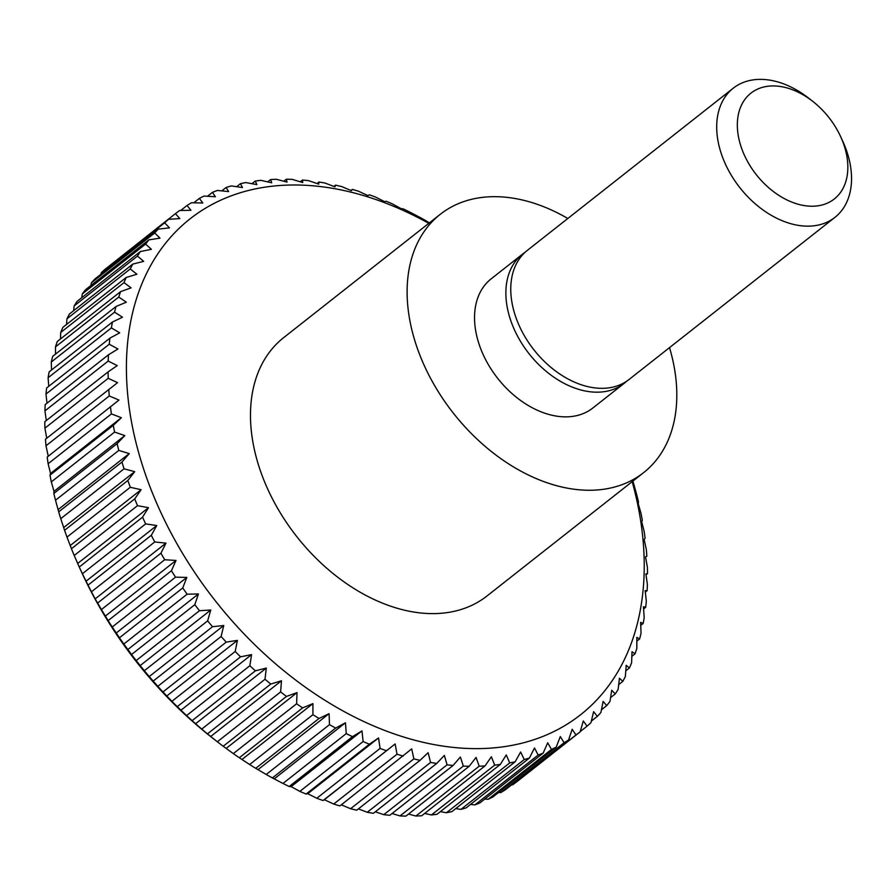 <?xml version="1.0" encoding="UTF-8"?>
<svg xmlns="http://www.w3.org/2000/svg" width="896" height="896" viewBox="0 0 896 896"><rect width="100%" height="100%" fill="white"/><g stroke="black" fill="none" stroke-linecap="round" stroke-linejoin="round"><path stroke-width="1.34" d="M669.514 347.626A164.382 112.739 -128.2 0 1 643.664 472.606A164.382 112.739 -128.2 0 1 431.962 380.89A164.382 112.739 -128.2 0 1 440.261 214.312A164.382 112.739 -128.2 0 1 567.818 218.478M643.664 472.606L487.021 595.963A164.382 112.739 -128.2 0 1 275.318 504.246A164.382 112.739 -128.2 0 1 283.618 337.68L440.261 214.312M626.517 381.338A82.186 56.37 -128.2 0 1 624.142 383.365A82.186 56.37 -128.2 0 1 518.291 337.501A82.186 56.37 -128.2 0 1 522.446 254.218A82.186 56.37 -128.2 0 1 524.966 252.392M624.142 383.365L592.816 408.027A82.186 56.37 -128.2 0 1 486.965 362.174A82.186 56.37 -128.2 0 1 491.109 278.891L522.446 254.218M840.739 136.864L842.867 141.501A82.186 56.37 -128.2 0 1 834.971 217.336L629.037 379.501A82.186 56.37 -128.2 0 1 523.186 333.648A82.186 56.37 -128.2 0 1 527.341 250.365L733.264 88.189A82.186 56.37 -128.2 0 1 808.83 98.291L812.851 101.438A67.357 46.2 -128.2 0 1 837.67 130.749A67.357 46.2 -128.2 0 1 840.739 136.864A67.357 46.2 -128.2 0 1 822.192 204.96A67.357 46.2 -128.2 0 1 747.522 161.426A67.357 46.2 -128.2 0 1 749.09 94.718A67.357 46.2 -128.2 0 1 812.851 101.438M834.971 217.336A82.186 56.37 -128.2 0 1 729.12 171.472A82.186 56.37 -128.2 0 1 733.264 88.189M333.715 804.048L324.352 799.714L323.053 800.531L395.147 743.949L397.006 754.208L333.715 804.048A328.765 225.467 -128.2 0 0 339.965 805.907L411.701 748.877L413.862 758.89L350.571 808.73A328.765 225.467 -128.2 0 0 356.765 810.174L420.056 760.334L428.131 752.707L430.573 762.44L367.282 812.28A328.765 225.467 -128.2 0 0 373.408 813.299L436.699 763.459L444.371 755.418L447.07 764.848L383.79 814.677A328.765 225.467 -128.2 0 0 389.827 815.282L453.107 765.442L460.376 757.008L463.31 766.091L400.019 815.931A328.765 225.467 -128.2 0 0 405.933 816.099L469.224 766.259L476.056 757.456L479.203 766.192L415.912 816.021A328.765 225.467 -128.2 0 0 421.691 815.763L484.971 765.934L491.378 756.773L494.693 765.128L431.413 814.957A328.765 225.467 -128.2 0 0 437.024 814.274L500.304 764.434L506.251 754.947L509.723 762.91L446.443 812.739A328.765 225.467 -128.2 0 0 451.864 811.63L515.155 761.802L520.643 752.002L524.238 759.539L460.947 809.379A328.765 225.467 -128.2 0 0 466.178 807.856L529.458 758.016L534.486 747.947L538.171 755.048L474.891 804.888A328.765 225.467 -128.2 0 0 479.875 802.939L543.166 753.099L547.714 742.795L551.477 749.437L488.186 799.277A328.765 225.467 -128.2 0 0 492.934 796.925L556.214 747.085L560.302 736.557L564.088 742.739L500.797 792.579A328.765 225.467 -128.2 0 0 505.277 789.824L568.568 739.995L572.174 729.277L575.971 734.978A328.765 225.467 -128.2 0 0 580.16 731.842L516.88 781.67A328.765 225.467 -128.2 0 1 512.68 784.806L511.627 784.829M500.797 792.579L498.512 792.523M488.186 799.277L484.803 799.064M474.891 804.888L470.512 804.429M460.947 809.379L455.694 808.629M446.443 812.739L440.384 811.63M431.413 814.957L424.637 813.445M415.912 816.021L408.509 814.072M400.019 815.931L392.056 813.523M383.79 814.677L375.334 811.787M367.282 812.28L358.4 808.886M350.571 808.73L341.331 804.821M323.053 800.531A328.765 225.467 -128.2 0 1 316.792 798.258L307.742 793.699L306.107 794.046A328.765 225.467 -128.2 0 1 299.846 791.381L291.155 786.632L289.195 786.509A328.765 225.467 -128.2 0 1 282.968 783.451L272.384 777.918A328.765 225.467 -128.2 0 1 266.202 774.48L255.741 768.32A328.765 225.467 -128.2 0 1 249.637 764.523L239.322 757.747A328.765 225.467 -128.2 0 1 233.33 753.603L223.205 746.256A328.765 225.467 -128.2 0 1 217.336 741.776L207.446 733.88A328.765 225.467 -128.2 0 1 201.734 729.086L192.114 720.664A328.765 225.467 -128.2 0 1 186.57 715.579L177.262 706.664A328.765 225.467 -128.2 0 1 171.909 701.31L162.96 691.947A328.765 225.467 -128.2 0 1 157.819 686.336L149.251 676.558A328.765 225.467 -128.2 0 1 144.346 670.712L136.192 660.565A328.765 225.467 -128.2 0 1 131.544 654.506L123.838 644.022A328.765 225.467 -128.2 0 1 119.459 637.784L112.235 626.998A328.765 225.467 -128.2 0 1 108.147 620.603L101.427 609.571A328.765 225.467 -128.2 0 1 97.642 603.03L95.155 598.886L165.962 543.133L160.933 553.202L97.642 603.03M215.029 739.973L212.083 737.666A315.616 216.451 -128.2 0 1 95.794 600.354A315.616 216.451 -128.2 0 1 81.402 571.726L79.52 567.605A328.765 225.467 -128.2 0 1 79.262 567.022L77.683 563.45L148.49 507.696L142.542 517.182L79.262 567.022M632.184 481.645A315.616 216.451 -128.2 0 1 500.662 747.141A315.616 216.451 -128.2 0 1 174.115 538.675A315.616 216.451 -128.2 0 1 166.107 242.547A315.616 216.451 -128.2 0 1 428.781 223.35M101.427 609.571L164.718 559.731A328.765 225.467 -128.2 0 1 160.933 553.202M164.718 559.731L175.986 560.459L171.427 570.763L108.147 620.603M112.235 626.998L175.515 577.158A328.765 225.467 -128.2 0 1 171.427 570.763M175.515 577.158L186.827 577.416L182.739 587.944L119.459 637.784M123.838 644.022L187.118 594.182A328.765 225.467 -128.2 0 1 182.739 587.944M187.118 594.182L198.43 593.958L194.824 604.677L131.544 654.506M136.192 660.565L199.472 610.725A328.765 225.467 -128.2 0 1 194.824 604.677M199.472 610.725L210.762 610.008L207.626 620.872L144.346 670.712M149.251 676.558L212.531 626.718A328.765 225.467 -128.2 0 1 207.626 620.872M212.531 626.718L223.765 625.498L221.099 636.496L157.819 686.336M162.96 691.947L226.24 642.107A328.765 225.467 -128.2 0 1 221.099 636.496M226.24 642.107L237.395 640.382L235.2 651.47L171.909 701.31M177.262 706.664L240.554 656.835A328.765 225.467 -128.2 0 1 235.2 651.47M240.554 656.835L251.586 654.595L249.85 665.739L186.57 715.579M192.114 720.664L255.405 670.824A328.765 225.467 -128.2 0 1 249.85 665.739M255.405 670.824L266.302 668.069L265.014 679.246L201.734 729.086M207.446 733.88L270.738 684.04A328.765 225.467 -128.2 0 1 265.014 679.246M270.738 684.04L281.467 680.77L280.627 691.936L217.336 741.776M223.205 746.256L286.496 696.416A328.765 225.467 -128.2 0 1 280.627 691.936M286.496 696.416L297.024 692.63L296.61 703.763L233.33 753.603M239.322 757.747L302.613 707.907A328.765 225.467 -128.2 0 1 296.61 703.763M302.613 707.907L312.917 703.606L312.928 714.683L249.637 764.523M255.741 768.32L319.021 718.48A328.765 225.467 -128.2 0 1 312.928 714.683M319.021 718.48L329.078 713.675L329.493 724.64L266.202 774.48M272.384 777.918L335.664 728.078A328.765 225.467 -128.2 0 1 329.493 724.64M335.664 728.078L345.453 722.77L346.248 733.611L282.968 783.451M289.195 786.509L352.475 736.669A328.765 225.467 -128.2 0 1 346.248 733.611M352.475 736.669L361.962 730.867L363.126 741.552L299.846 791.381M306.107 794.046L369.387 744.218A328.765 225.467 -128.2 0 1 363.126 741.552M369.387 744.218L378.549 737.946L380.072 748.429L316.792 798.258M386.333 750.691A328.765 225.467 -128.2 0 1 380.072 748.429M403.245 756.067A328.765 225.467 -128.2 0 1 397.006 754.208M420.056 760.334A328.765 225.467 -128.2 0 1 413.862 758.89M436.699 763.459A328.765 225.467 -128.2 0 1 430.573 762.44M453.107 765.442A328.765 225.467 -128.2 0 1 447.07 764.848M469.224 766.259A328.765 225.467 -128.2 0 1 463.31 766.091M484.971 765.934A328.765 225.467 -128.2 0 1 479.203 766.192M500.304 764.434A328.765 225.467 -128.2 0 1 494.693 765.128M515.155 761.802A328.765 225.467 -128.2 0 1 509.723 762.91M529.458 758.016A328.765 225.467 -128.2 0 1 524.238 759.539M543.166 753.099A328.765 225.467 -128.2 0 1 538.171 755.048M556.214 747.085A328.765 225.467 -128.2 0 1 551.477 749.437M568.568 739.995A328.765 225.467 -128.2 0 1 564.088 742.739M580.16 731.842L583.296 720.966L587.07 726.174L580.25 731.539M632.901 481.074A328.765 225.467 -128.2 0 1 633.606 483.459L636.798 495.062A328.765 225.467 -128.2 0 1 638.478 501.861L638.31 503.978L641.01 513.397A328.765 225.467 -128.2 0 1 642.309 520.139L641.749 521.842L644.19 531.574A328.765 225.467 -128.2 0 1 645.098 538.238L644.157 539.504L646.318 549.517A328.765 225.467 -128.2 0 1 646.834 556.08L645.534 556.898L647.382 567.157A328.765 225.467 -128.2 0 1 647.517 573.586L645.87 573.944L647.394 584.427A328.765 225.467 -128.2 0 1 647.125 590.699L645.154 590.576L646.33 601.25A328.765 225.467 -128.2 0 1 645.669 607.342L643.406 606.726L644.213 617.568A328.765 225.467 -128.2 0 1 643.16 623.459L640.629 622.339L641.043 633.315A328.765 225.467 -128.2 0 1 639.598 638.982L636.821 637.358L636.832 648.424A328.765 225.467 -128.2 0 1 635.018 653.845L632.005 651.706L631.602 662.85A328.765 225.467 -128.2 0 1 629.406 667.99L626.203 665.336L625.363 676.514A328.765 225.467 -128.2 0 1 622.81 681.363L619.438 678.205L618.15 689.382A328.765 225.467 -128.2 0 1 615.25 693.918L611.722 690.245L609.997 701.389A328.765 225.467 -128.2 0 1 606.738 705.6L603.109 701.411L600.914 712.499A328.765 225.467 -128.2 0 1 597.341 716.363L593.622 711.67L590.957 722.658A328.765 225.467 -128.2 0 1 587.07 726.174M429.363 222.902L426.104 220.83A328.765 225.467 -128.2 0 0 419.933 217.403L409.349 211.87A328.765 225.467 -128.2 0 0 403.122 208.813L401.15 208.69L392.47 203.93A328.765 225.467 -128.2 0 0 386.21 201.264L384.563 201.622L375.525 197.053A328.765 225.467 -128.2 0 0 369.264 194.79L367.965 195.608L358.59 191.262A328.765 225.467 -128.2 0 0 352.352 189.403L351.411 190.68L341.734 186.592A328.765 225.467 -128.2 0 0 335.541 185.147L334.981 186.85L325.024 183.042A328.765 225.467 -128.2 0 0 318.898 182.022L318.741 184.139L308.526 180.634A328.765 225.467 -128.2 0 0 302.49 180.04L302.736 182.56L292.286 179.379A328.765 225.467 -128.2 0 0 286.373 179.211L287.056 182.101L276.394 179.29A328.765 225.467 -128.2 0 0 270.626 179.547L271.746 182.795L260.904 180.354A328.765 225.467 -128.2 0 0 255.293 181.037L256.861 184.61L245.874 182.571A328.765 225.467 -128.2 0 0 240.442 183.68L242.469 187.555L231.358 185.931A328.765 225.467 -128.2 0 0 226.139 187.466L228.637 191.61L217.426 190.434A328.765 225.467 -128.2 0 0 212.43 192.371L215.398 196.762L204.12 196.045A328.765 225.467 -128.2 0 0 199.382 198.386L202.821 203L191.509 202.742A328.765 225.467 -128.2 0 0 187.029 205.486L190.938 210.28L179.626 210.504A328.765 225.467 -128.2 0 0 175.437 213.64L179.816 218.59L168.526 219.307L105.246 269.147A328.765 225.467 -128.2 0 0 101.349 272.653L164.64 222.813A328.765 225.467 -128.2 0 1 168.526 219.307M164.64 222.813L169.49 227.886L158.256 229.107L94.976 278.947A328.765 225.467 -128.2 0 0 91.392 282.811L154.683 232.982A328.765 225.467 -128.2 0 1 158.256 229.107M154.683 232.982L160.003 238.146L148.859 239.87L85.568 289.71A328.765 225.467 -128.2 0 0 82.32 293.922L145.6 244.082A328.765 225.467 -128.2 0 1 148.859 239.87M145.6 244.082L151.39 249.312L140.347 251.552L77.067 301.392A328.765 225.467 -128.2 0 0 74.155 305.939L137.446 256.099A328.765 225.467 -128.2 0 1 140.347 251.552M137.446 256.099L143.685 261.352L132.787 264.107L69.496 313.947A328.765 225.467 -128.2 0 0 66.954 318.797L130.234 268.957A328.765 225.467 -128.2 0 1 132.787 264.107M130.234 268.957L136.909 274.221L126.19 277.491L62.899 327.331A328.765 225.467 -128.2 0 0 60.715 332.472L123.995 282.632A328.765 225.467 -128.2 0 1 126.19 277.491M123.995 282.632L131.107 287.851L120.579 291.637L57.299 341.477A328.765 225.467 -128.2 0 0 55.485 346.886L118.765 297.046A328.765 225.467 -128.2 0 1 120.579 291.637M118.765 297.046L126.302 302.198L115.998 306.499L52.707 356.339A328.765 225.467 -128.2 0 0 51.274 362.006L114.554 312.166A328.765 225.467 -128.2 0 1 115.998 306.499M114.554 312.166L122.494 317.218L112.437 322.022L49.157 371.862A328.765 225.467 -128.2 0 0 48.104 377.754L111.384 327.914A328.765 225.467 -128.2 0 1 112.437 322.022M111.384 327.914L119.706 332.83L109.928 338.139L46.637 387.979A328.765 225.467 -128.2 0 0 45.976 394.072L109.267 344.232A328.765 225.467 -128.2 0 1 109.928 338.139M109.267 344.232L117.958 348.992L108.472 354.782L45.192 404.622A328.765 225.467 -128.2 0 0 44.923 410.894L108.203 361.054A328.765 225.467 -128.2 0 1 108.472 354.782M108.203 361.054L117.242 365.624L108.08 371.896L44.8 421.736A328.765 225.467 -128.2 0 0 44.923 428.165L108.214 378.325A328.765 225.467 -128.2 0 1 108.08 371.896M108.214 378.325L117.578 382.659L45.472 439.242A328.765 225.467 -128.2 0 0 45.998 445.794L109.278 395.965A328.765 225.467 -128.2 0 1 108.763 389.402M109.278 395.965L118.955 400.053L47.208 457.083L118.955 400.053M111.406 413.907L121.363 417.715L113.288 425.342L50.008 475.171L50.557 473.469L48.126 463.736L111.406 413.907A328.765 225.467 -128.2 0 1 110.499 407.243M114.587 432.074L124.802 435.579L117.118 443.621L53.838 493.461L53.995 491.344L51.296 481.914L114.587 432.074A328.765 225.467 -128.2 0 1 113.288 425.342M118.798 450.408L129.248 453.589L121.99 462.022L58.699 511.862L55.518 500.248L118.798 450.408A328.765 225.467 -128.2 0 1 117.118 443.621M124.04 468.832L134.702 471.654L127.859 480.458L64.579 530.298L60.76 518.672L124.04 468.832A328.765 225.467 -128.2 0 1 121.99 462.022M130.278 487.278L141.12 489.709L134.725 498.87L71.434 548.71L66.998 537.107L130.278 487.278A328.765 225.467 -128.2 0 1 127.859 480.458M77.683 563.45L74.222 555.486L137.502 505.658A328.765 225.467 -128.2 0 1 134.725 498.87M137.502 505.658L148.49 507.696M145.667 523.902L156.778 525.526L151.29 535.315L88.01 585.144L82.387 573.742L145.667 523.902A328.765 225.467 -128.2 0 1 142.542 517.182M95.155 598.886L91.47 591.797L154.75 541.957A328.765 225.467 -128.2 0 1 151.29 535.315M154.75 541.957L165.962 543.133M350.974 190.49L352.352 189.403M333.906 186.435L335.541 185.147M316.982 183.534L318.898 182.022M300.261 181.798L302.49 180.04M283.808 181.238L286.373 179.211M267.68 181.866L270.626 179.547M251.933 183.691L255.293 181.037M236.622 186.693L240.442 183.68M221.805 190.882L226.139 187.466M207.514 196.246L212.43 192.371M193.794 202.787L199.382 198.386M180.69 210.482L187.029 205.486M112.067 263.782L175.437 213.64M100.968 274.232L101.349 272.653M90.843 285.555L91.392 282.811M81.715 297.73L82.32 293.922M73.606 310.722L74.155 305.939M66.517 324.486L66.954 318.797M60.469 338.979L60.715 332.472M55.485 354.155L55.485 346.886M51.565 369.958L51.274 362.006M48.731 386.333L48.104 377.754M46.984 403.211L45.976 394.072M46.312 420.538L44.923 410.894M46.738 438.245L44.923 428.165M48.149 455.806L45.998 445.794M48.126 463.736A328.765 225.467 -128.2 0 1 47.208 457.083M50.557 473.469L121.363 417.715M51.296 481.914A328.765 225.467 -128.2 0 1 50.008 475.171M53.995 491.344L124.802 435.579M55.518 500.248A328.765 225.467 -128.2 0 1 53.838 493.461M58.453 509.342L129.248 453.589M60.76 518.672A328.765 225.467 -128.2 0 1 58.699 511.862M63.896 527.408L134.702 471.654M66.998 537.107A328.765 225.467 -128.2 0 1 64.579 530.298M70.314 545.474L141.12 489.709M74.222 555.486A328.765 225.467 -128.2 0 1 71.434 548.71M82.387 573.742A328.765 225.467 -128.2 0 1 79.52 567.605M85.982 581.28L156.778 525.526M91.47 591.797A328.765 225.467 -128.2 0 1 88.01 585.144M105.179 616.213L175.986 560.459M116.021 633.181L186.827 577.416M127.624 649.712L198.43 593.958M139.955 665.762L210.762 610.008M152.958 681.262L223.765 625.498M166.589 696.147L237.395 640.382M180.79 710.349L251.586 654.595M195.496 723.822L266.302 668.069M210.661 736.523L281.467 680.77M226.218 748.384L297.024 692.63M242.11 759.371L312.917 703.606M258.272 769.429L329.078 713.675M274.646 778.534L345.453 722.77M291.155 786.632L361.962 730.867M307.742 793.699L378.549 737.946M324.352 799.714L395.147 743.949M575.971 734.978L512.68 784.806M597.341 716.363L591.349 721.09M606.738 705.6L601.462 709.766M615.25 693.918L610.59 697.592M622.81 681.363L618.71 684.6M629.406 667.99L625.8 670.835M635.018 653.845L631.848 656.342M639.598 638.982L636.832 641.166M643.16 623.459L640.741 625.363M645.669 607.342L643.586 608.989M647.125 590.699L645.333 592.11M647.517 573.586L645.994 574.784M646.834 556.08L645.568 557.077"/></g></svg>

